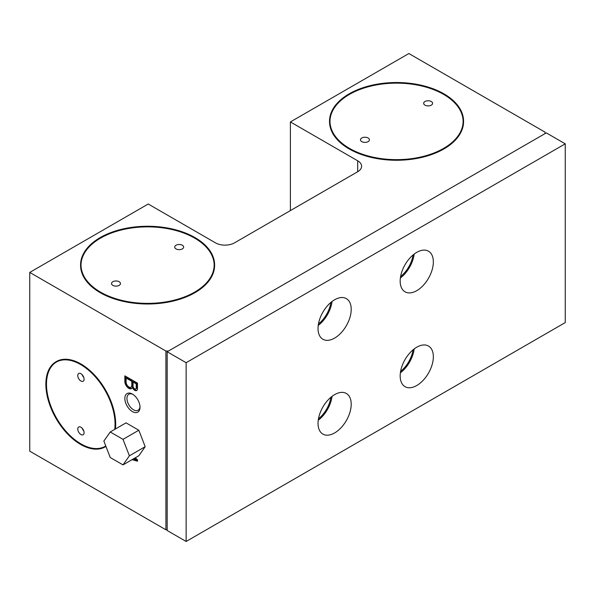 <?xml version="1.0" encoding="UTF-8"?>
<svg xmlns="http://www.w3.org/2000/svg" width="595" height="595" viewBox="0 0 595 595"><rect width="100%" height="100%" fill="white"/><g stroke="black" fill="none" stroke-linecap="round" stroke-linejoin="round"><path stroke-width="0.89" d="M408.862 53.535L545.027 132.15L545.027 133.615L168.445 351.035L165.916 351.035L29.75 272.421L148.222 204.018L215.516 242.872A13.402 7.735 180 0 0 234.475 242.872L357.684 171.732L357.684 160.791L290.39 121.938L408.862 53.535M135.779 388.937L136.411 388.572A2.276 1.316 -120 0 0 136.85 387.88L136.85 383.5L133.689 381.678L133.057 382.042L133.057 386.423A2.276 1.316 -120 0 0 134.173 388.476A2.276 1.316 -120 0 0 135.779 388.937A2.276 1.316 -120 0 0 136.218 388.245L136.218 383.864L133.057 382.042M130.974 387.189L131.607 386.824A4.046 2.335 -120 0 0 132.425 385.322L132.425 380.949L126.742 377.661L126.11 378.026L126.11 382.406A4.046 2.335 -120 0 0 128.007 386.252A4.046 2.335 -120 0 0 130.974 387.189A4.046 2.335 -120 0 0 131.792 385.686L131.792 381.313L126.11 378.026M125.478 376.204L125.478 381.313A5.541 3.198 -120 0 0 127.746 386.586A5.541 3.198 -120 0 0 131.83 388.379M125.478 381.313L124.846 381.678A5.541 3.198 -120 0 0 127.323 387.166A5.541 3.198 -120 0 0 131.532 388.595A5.541 3.198 -120 0 0 132.425 387.516L133.057 387.152A3.882 2.239 -120 0 0 136.976 390.283M136.85 383.5L136.218 383.864M136.85 387.88L136.218 388.245M132.425 385.322L131.792 385.686M132.425 380.949L131.792 381.313M132.425 387.516A3.882 2.239 -120 0 0 136.686 390.513A3.882 2.239 -120 0 0 137.482 388.974L137.482 383.135L124.846 375.839L124.846 381.678M133.459 458.864L136.218 459.749L136.85 459.377L135.095 457.919M132.722 459.281L137.482 460.656M136.218 459.749L134.463 458.284M132.09 459.652L137.482 461.207L137.482 459.749L135.258 457.823M139.989 406.571A9.237 5.333 60 0 1 138.1 410.223A9.237 5.333 60 0 1 128.862 404.897A9.237 5.333 60 0 1 128.862 394.232A9.237 5.333 60 0 1 132.975 394.418M140.011 407.211A10.725 6.188 60 0 1 132.425 411.591A10.725 6.188 60 0 1 124.846 398.457A10.725 6.188 60 0 1 132.425 394.083A10.725 6.188 60 0 1 140.011 407.211M330.894 397.274A21.896 12.636 -60 0 1 318.459 418.806M330.894 302.424A21.896 12.636 -60 0 1 318.459 323.955M413.034 349.845A21.896 12.636 -60 0 1 400.599 371.384M182.345 245.244A4.47 2.581 180 0 1 183.654 247.066A4.47 2.581 180 0 1 179.184 249.647A4.47 2.581 180 0 1 174.714 247.066A4.47 2.581 180 0 1 177.474 244.679A4.47 2.581 180 0 1 182.345 245.244M119.156 281.718A4.47 2.581 180 0 1 120.465 283.547A4.47 2.581 180 0 1 115.995 286.128A4.47 2.581 180 0 1 111.533 283.547A4.47 2.581 180 0 1 114.292 281.16A4.47 2.581 180 0 1 119.156 281.718M368.112 137.988A4.47 2.581 180 0 1 369.421 139.818A4.47 2.581 180 0 1 364.951 142.391A4.47 2.581 180 0 1 360.481 139.818A4.47 2.581 180 0 1 363.24 137.43A4.47 2.581 180 0 1 368.112 137.988M431.293 101.507A4.47 2.581 180 0 1 432.602 103.337A4.47 2.581 180 0 1 428.14 105.91A4.47 2.581 180 0 1 423.67 103.337A4.47 2.581 180 0 1 426.429 100.949A4.47 2.581 180 0 1 431.293 101.507M329.972 121.395A66.573 38.437 180 0 1 371.213 86.03A66.573 38.437 180 0 1 443.617 94.397A66.573 38.437 180 0 1 463.118 121.395M443.617 94.032A66.573 38.437 180 0 1 463.118 121.209A66.573 38.437 180 0 1 396.545 159.646A66.573 38.437 180 0 1 329.972 121.209A66.573 38.437 180 0 1 371.064 85.702A66.573 38.437 180 0 1 443.617 94.032M443.93 93.846A67.019 38.69 180 0 1 463.565 121.209A67.019 38.69 180 0 1 396.545 159.899A67.019 38.69 180 0 1 329.526 121.209A67.019 38.69 180 0 1 370.893 85.464A67.019 38.69 180 0 1 443.93 93.846M463.565 121.395A67.019 38.69 180 0 1 463.565 121.573A67.019 38.69 180 0 1 396.545 160.263A67.019 38.69 180 0 1 329.526 121.573A67.019 38.69 180 0 1 329.526 121.395M81.024 265.125A66.573 38.437 180 0 1 122.265 229.759A66.573 38.437 180 0 1 194.662 238.126A66.573 38.437 180 0 1 214.163 265.125M194.662 237.762A66.573 38.437 180 0 1 214.163 264.939A66.573 38.437 180 0 1 147.59 303.376A66.573 38.437 180 0 1 81.017 264.939A66.573 38.437 180 0 1 122.116 229.432A66.573 38.437 180 0 1 194.662 237.762M194.982 237.584A67.019 38.69 180 0 1 214.609 264.939A67.019 38.69 180 0 1 147.59 303.636A67.019 38.69 180 0 1 80.57 264.939A67.019 38.69 180 0 1 121.945 229.194A67.019 38.69 180 0 1 194.982 237.584M214.609 265.125A67.019 38.69 180 0 1 214.609 265.303A67.019 38.69 180 0 1 147.59 304A67.019 38.69 180 0 1 80.57 265.303A67.019 38.69 180 0 1 80.57 265.125M83.813 431.025A4.47 2.581 60 0 1 82.229 428.288M80.927 427.217A4.47 2.581 60 0 1 84.088 432.691A4.47 2.581 60 0 1 83.166 434.737A4.47 2.581 60 0 1 78.696 432.156A4.47 2.581 60 0 1 78.696 426.994A4.47 2.581 60 0 1 80.927 427.217M83.813 377.528A4.47 2.581 60 0 1 82.229 374.783M80.927 373.712A4.47 2.581 60 0 1 84.088 379.186A4.47 2.581 60 0 1 83.166 381.231A4.47 2.581 60 0 1 78.696 378.651A4.47 2.581 60 0 1 78.696 373.489A4.47 2.581 60 0 1 80.927 373.712M105.769 445.975A48.701 28.114 60 0 1 104.965 446.473A48.701 28.114 60 0 1 56.265 418.352A48.701 28.114 60 0 1 56.265 362.117A48.701 28.114 60 0 1 80.615 364.534A48.701 28.114 60 0 1 114.731 429.389M105.122 446.376A48.701 28.114 60 0 1 56.577 418.173A48.701 28.114 60 0 1 56.421 362.028M105.345 446.763A49.147 28.374 60 0 0 105.501 446.674A49.147 28.374 60 0 0 105.94 446.414A49.147 28.374 60 0 1 105.189 446.86A49.147 28.374 60 0 1 56.042 418.486A49.147 28.374 60 0 1 56.042 361.73A49.147 28.374 60 0 1 80.615 364.17A49.147 28.374 60 0 1 115.095 429.181M56.198 361.641A49.147 28.374 60 0 1 56.354 361.552A49.147 28.374 60 0 1 80.927 363.984A49.147 28.374 60 0 1 115.683 424.176A49.147 28.374 60 0 1 115.415 428.995M413.034 255.002A21.896 12.636 -60 0 1 400.599 276.534M167.18 529.788L165.916 529.788L29.75 451.174L29.75 272.421M357.684 160.791A13.402 7.735 180 0 1 361.611 166.265A13.402 7.735 180 0 1 357.684 171.732M165.916 529.788L165.916 351.035M290.39 210.585L290.39 121.938M129.398 455.807L145.195 446.689L138.814 430.237L126.043 422.859L110.246 431.985L103.865 441.066L110.246 457.518L123.016 464.888L129.398 455.807L123.016 439.355L138.814 430.237M123.016 439.355L110.246 431.985M123.016 464.888L138.814 455.77L145.195 446.689M351.206 404.206A23.458 13.544 -60 0 1 340.972 427.812A23.458 13.544 -60 0 1 322.892 434.097A23.458 13.544 -60 0 1 318.035 423.357A23.458 13.544 -60 0 1 328.276 399.751A23.458 13.544 -60 0 1 346.35 393.466A23.458 13.544 -60 0 1 351.206 404.206M351.206 309.355A23.458 13.544 -60 0 1 340.972 332.962A23.458 13.544 -60 0 1 322.892 339.247A23.458 13.544 -60 0 1 318.035 328.507A23.458 13.544 -60 0 1 328.276 304.9A23.458 13.544 -60 0 1 346.35 298.616A23.458 13.544 -60 0 1 351.206 309.355M433.346 356.784A23.458 13.544 -60 0 1 423.112 380.384A23.458 13.544 -60 0 1 405.031 386.668A23.458 13.544 -60 0 1 400.175 375.936A23.458 13.544 -60 0 1 410.416 352.329A23.458 13.544 -60 0 1 428.489 346.045A23.458 13.544 -60 0 1 433.346 356.784M433.346 261.934A23.458 13.544 -60 0 1 423.112 285.541A23.458 13.544 -60 0 1 405.031 291.818A23.458 13.544 -60 0 1 400.175 281.085A23.458 13.544 -60 0 1 410.416 257.479A23.458 13.544 -60 0 1 428.489 251.194A23.458 13.544 -60 0 1 433.346 261.934M565.25 143.826L186.138 362.705L167.18 351.764L546.292 132.886L565.25 143.826L565.25 322.579L186.138 541.465L186.138 362.705M400.376 277.999A23.458 13.544 120 0 0 414.194 254.072M318.236 420.271A23.458 13.544 120 0 0 332.055 396.344M318.236 325.428A23.458 13.544 120 0 0 332.055 301.494M400.376 372.849A23.458 13.544 120 0 0 414.194 348.923M186.138 541.465L167.18 530.517L167.18 351.764"/></g></svg>
